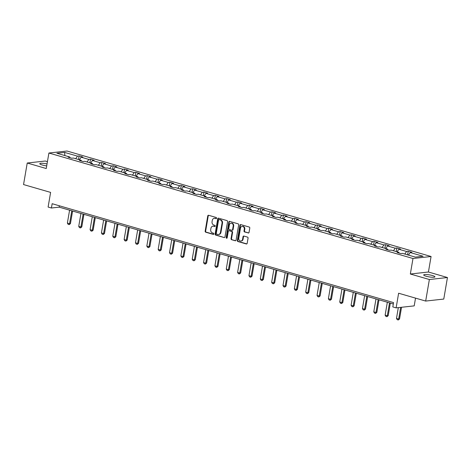 <?xml version="1.0" encoding="UTF-8"?>
<svg xmlns="http://www.w3.org/2000/svg" width="471" height="471" viewBox="0 0 471 471"><rect width="100%" height="100%" fill="white"/><g stroke="black" fill="none" stroke-linecap="round" stroke-linejoin="round"><path stroke-width="0.71" d="M216.607 218.22A0.612 0.506 -96.3 0 0 216.207 217.484L208.618 215.282A0.871 0.724 -96.3 0 0 207.758 215.924L205.156 231.149A0.871 0.724 -96.3 0 0 205.727 232.203L213.316 234.399A0.612 0.506 -96.3 0 0 213.516 233.216L212.533 232.927A2.791 2.326 -96.3 0 1 210.714 229.56L210.931 228.294A2.791 2.326 -96.3 0 1 212.91 226.18A2.791 2.326 -96.3 0 1 213.675 226.245L214.658 226.533A0.612 0.506 -96.3 0 0 214.858 225.35L213.881 225.061A2.791 2.326 -96.3 0 1 212.056 221.694L212.274 220.428A2.791 2.326 -96.3 0 1 214.252 218.314A2.791 2.326 -96.3 0 1 215.023 218.379L216.001 218.668A0.612 0.506 -96.3 0 0 216.607 218.22M432.443 275.547A5.687 1.024 9.7 0 0 426.75 274.54A5.687 1.024 9.7 0 0 423.706 274.934A5.687 1.024 9.7 0 0 426.184 276.236A5.687 1.024 9.7 0 0 431.872 277.236A5.687 1.024 9.7 0 0 434.921 276.848A5.687 1.024 9.7 0 0 432.443 275.547M47.041 163.937A5.687 1.024 9.7 0 0 39.764 163.696A5.687 1.024 9.7 0 0 42.243 164.997A5.687 1.024 9.7 0 0 46.706 165.886M47.436 161.635L45.322 161.023L27.23 163.019L23.55 184.561L50.609 192.398L48.107 207.052L51.416 208.005L59.163 207.152L393.309 303.96M447.45 277.525L428.427 272.014L410.341 274.01L429.364 279.521L447.45 277.525L443.77 299.067L425.678 301.063L398.619 293.227L396.117 307.875L414.203 305.879L415.528 298.125M429.364 279.521L425.678 301.063M248.193 233.01A0.871 0.724 -96.3 0 0 249.053 232.368L249.783 228.099A0.871 0.724 -96.3 0 0 249.212 227.046L240.787 224.602A0.871 0.724 -96.3 0 0 239.927 225.244L237.325 240.469A0.871 0.724 -96.3 0 0 237.896 241.517L246.321 243.96A0.871 0.724 -96.3 0 0 247.181 243.324L248.058 238.161A0.871 0.724 -96.3 0 0 247.493 237.107L243.884 236.065A0.871 0.724 -96.3 0 0 243.024 236.701L242.589 239.262A2.331 1.943 -96.3 0 1 240.934 241.028A2.331 1.943 -96.3 0 1 238.768 238.155L240.481 228.135A2.331 1.943 -96.3 0 1 242.135 226.368A2.331 1.943 -96.3 0 1 244.302 229.242L244.019 230.908A0.871 0.724 -96.3 0 0 244.584 231.962L248.664 232.957M396.117 307.875L392.808 306.915L393.544 302.606L52.151 203.702L51.416 208.005M410.341 274.01L412.99 258.502L48.907 153.022L66.994 151.02L431.077 256.507L412.99 258.502M27.23 163.019L46.252 168.53L48.907 153.022M227.575 221.664A0.871 0.724 -96.3 0 0 227.004 220.611L218.579 218.167A0.871 0.724 -96.3 0 0 217.72 218.809L215.117 234.034A0.871 0.724 -96.3 0 0 215.689 235.088L224.114 237.525A0.871 0.724 -96.3 0 0 224.973 236.889L227.575 221.664M229.683 221.388L238.108 223.825A0.871 0.724 -96.3 0 1 238.679 224.879L236.077 240.104A0.871 0.724 -96.3 0 1 235.217 240.746L231.608 239.698A0.871 0.724 -96.3 0 1 231.043 238.644L232.097 232.474A0.871 0.724 -96.3 0 0 231.526 231.42L229.136 230.725A0.871 0.724 -96.3 0 0 228.276 231.367L227.181 237.796A0.612 0.506 -96.3 0 1 226.18 237.502L228.824 222.024A0.871 0.724 -96.3 0 1 229.683 221.388M415.375 257.119L402.499 253.386L400.856 253.569L397.224 252.515L398.86 252.332L391.148 250.101L389.511 250.284L385.873 249.23L387.509 249.047L379.803 246.81L378.16 246.992L374.527 245.939L376.164 245.756L368.452 243.525L366.815 243.707L363.176 242.653L364.813 242.471L357.106 240.239L355.47 240.416L351.831 239.362L353.468 239.186L345.755 236.948L344.118 237.131L340.48 236.077L342.117 235.894L334.41 233.663L332.773 233.84L329.135 232.786L330.772 232.609L323.059 230.372L321.422 230.555L317.784 229.501L319.42 229.318L311.714 227.087L310.077 227.269L306.438 226.215L308.075 226.033L300.363 223.796L298.726 223.978L295.087 222.924L296.724 222.742L289.017 220.51L287.381 220.693L283.742 219.639L285.379 219.457L277.666 217.219L276.03 217.402L272.391 216.348L274.028 216.171L266.321 213.934L264.684 214.117L261.046 213.063L262.683 212.88L254.97 210.649L253.333 210.825L249.695 209.772L251.331 209.595L243.625 207.358L241.988 207.54L238.35 206.486L239.986 206.304L232.274 204.073L230.637 204.249L226.998 203.201L228.635 203.019L220.928 200.781L219.292 200.964L215.653 199.91L217.29 199.728L209.577 197.496L207.941 197.679L204.302 196.625L205.939 196.442L198.232 194.205L196.595 194.388L192.957 193.334L194.594 193.151L186.881 190.92L185.244 191.102L181.606 190.049L183.243 189.866L175.536 187.635L173.899 187.811L170.261 186.757L171.897 186.581L164.185 184.344L162.548 184.526L158.91 183.472L160.546 183.29L152.84 181.058L151.203 181.235L147.564 180.181L149.201 180.004L141.488 177.767L139.852 177.95L136.213 176.896L137.856 176.713L130.143 174.482L128.506 174.664L124.868 173.611L126.505 173.428L118.792 171.191L117.155 171.373L113.517 170.319L115.159 170.137L107.447 167.906L105.81 168.088L102.172 167.034L103.808 166.852L96.096 164.62L94.459 164.797L90.821 163.743L92.463 163.567L84.751 161.329L83.114 161.512L79.475 160.458L81.112 160.275L73.399 158.044L71.763 158.221L68.124 157.167L69.767 156.99L56.891 153.258L64.609 152.404L77.485 156.136L79.128 155.954L82.761 157.008L81.124 157.19L88.836 159.422L90.473 159.245L94.112 160.299L92.475 160.476L100.182 162.713L101.824 162.53L105.457 163.584L103.82 163.767L111.533 165.998L113.17 165.816L116.808 166.869L115.171 167.052L122.878 169.289L124.521 169.107L128.153 170.161L126.516 170.343L134.229 172.574L135.866 172.392L139.504 173.446L137.868 173.628L145.574 175.86L147.217 175.683L150.85 176.737L149.213 176.913L156.925 179.151L158.562 178.968L162.201 180.022L160.564 180.205L168.271 182.436L169.913 182.259L173.546 183.313L171.909 183.49L179.622 185.727L181.258 185.545L184.897 186.598L183.26 186.781L190.967 189.012L192.61 188.83L196.242 189.884L194.605 190.066L202.318 192.303L203.955 192.121L207.593 193.175L205.957 193.357L213.663 195.589L215.3 195.406L218.938 196.46L217.302 196.643L225.014 198.874L226.651 198.697L230.29 199.751L228.653 199.928L236.36 202.165L237.996 201.982L241.635 203.036L239.998 203.219L247.711 205.45L249.347 205.274L252.986 206.327L251.349 206.504L259.056 208.741L260.693 208.559L264.331 209.613L262.694 209.795L270.407 212.027L272.044 211.844L275.682 212.898L274.045 213.08L281.752 215.318L283.389 215.135L287.027 216.189L285.391 216.372L293.103 218.603L294.74 218.42L298.379 219.474L296.742 219.657L304.449 221.888L306.085 221.711L309.724 222.765L308.087 222.942L315.8 225.179L317.436 224.997L321.075 226.051L319.438 226.233L327.145 228.464L328.782 228.288L332.42 229.342L330.783 229.518L338.496 231.756L340.133 231.573L343.771 232.627L342.134 232.809L349.841 235.041L351.478 234.858L355.116 235.912L353.48 236.095L361.192 238.332L362.829 238.149L366.467 239.203L364.831 239.386L372.537 241.617L374.174 241.435L377.813 242.488L376.176 242.671L383.889 244.902L385.525 244.726L389.164 245.78L387.527 245.956L395.234 248.193L396.87 248.011L400.509 249.065L398.872 249.247L406.585 251.479L408.222 251.302L411.86 252.356L410.223 252.533L423.093 256.265L415.375 257.119M404.795 254.052L406.585 251.479M397.082 251.82L398.872 249.247M399.173 253.08L398.86 252.332M393.45 250.766L395.234 248.193M385.737 248.529L387.527 245.956M387.827 249.795L387.509 249.047M382.099 247.481L383.889 244.902M374.386 245.244L376.176 242.671M376.482 246.504L376.164 245.756M370.754 244.19L372.537 241.617M363.041 241.959L364.831 239.386M365.131 243.219L364.813 242.471M359.402 240.905L361.192 238.332M351.69 238.667L353.48 236.095M353.786 239.927L353.468 239.186M348.057 237.614L349.841 235.041M340.345 235.382L342.134 232.809M342.435 236.642L342.117 235.894M336.706 234.328L338.496 231.756M328.993 232.091L330.783 229.518M331.089 233.357L330.772 232.609M325.361 231.037L327.145 228.464M317.648 228.806L319.438 226.233M319.738 230.066L319.42 229.318M314.01 227.752L315.8 225.179M306.297 225.515L308.087 222.942M308.393 226.781L308.075 226.033M302.665 224.461L304.449 221.888M294.952 222.23L296.742 219.657M297.042 223.49L296.724 222.742M291.313 221.176L293.103 218.603M283.601 218.944L285.391 216.372M285.697 220.204L285.379 219.457M279.968 217.89L281.752 215.318M272.256 215.653L274.045 213.08M274.346 216.913L274.028 216.171M268.617 214.599L270.407 212.027M260.91 212.368L262.694 209.795M263.001 213.628L262.683 212.88M257.272 211.314L259.056 208.741M249.559 209.077L251.349 206.504M251.649 210.337L251.331 209.595M245.921 208.023L247.711 205.45M238.214 205.792L239.998 203.219M240.304 207.052L239.986 206.304M234.576 204.738L236.36 202.165M226.863 202.501L228.653 199.928M228.953 203.766L228.635 203.019M223.225 201.447L225.014 198.874M215.518 199.215L217.302 196.643M217.608 200.475L217.29 199.728M211.879 198.161L213.663 195.589M204.167 195.93L205.957 193.357M206.257 197.19L205.939 196.442M200.528 194.876L202.318 192.303M192.822 192.639L194.605 190.066M194.912 193.899L194.594 193.151M189.183 191.585L190.967 189.012M181.47 189.354L183.26 186.781M183.56 190.614L183.243 189.866M177.832 188.3L179.622 185.727M170.125 186.063L171.909 183.49M172.215 187.323L171.897 186.581M166.487 185.009L168.271 182.436M158.774 182.777L160.564 180.205M160.864 184.037L160.546 183.29M155.136 181.724L156.925 179.151M147.429 179.486L149.213 176.913M149.519 180.752L149.201 180.004M143.79 178.432L145.574 175.86M136.078 176.201L137.868 173.628M138.168 177.461L137.856 176.713M132.439 175.147L134.229 172.574M124.733 172.916L126.516 170.343M126.823 174.176L126.505 173.428M121.094 171.862L122.878 169.289M113.381 169.625L115.171 167.052M115.472 170.885L115.159 170.137M109.743 168.571L111.533 165.998M102.036 166.34L103.82 163.767M104.126 167.599L103.808 166.852M98.398 165.286L100.182 162.713M90.685 163.048L92.475 160.476M92.775 164.308L92.463 163.567M87.047 161.995L88.836 159.422M79.34 159.763L81.124 157.19M81.43 161.023L81.112 160.275M75.701 158.709L77.485 156.136M64.609 152.404L64.868 155.571M428.427 272.014L431.077 256.507M59.399 205.798L59.163 207.152M70.079 157.738L69.767 156.99M408.434 255.105L410.223 252.533M78.516 159.522L79.128 155.954M89.861 162.813L90.473 159.245M101.212 166.098L101.824 162.53M112.557 169.389L113.17 165.816M123.908 172.674L124.521 169.107M135.254 175.966L135.866 172.392M146.605 179.251L147.217 175.683M157.95 182.536L158.562 178.968M169.301 185.827L169.913 182.259M180.646 189.112L181.258 185.545M191.997 192.404L192.61 188.83M203.342 195.689L203.955 192.121M214.694 198.98L215.3 195.406M226.039 202.265L226.651 198.697M237.39 205.55L237.996 201.982M248.735 208.841L249.347 205.274M260.086 212.127L260.693 208.559M271.431 215.418L272.044 211.844M282.783 218.703L283.389 215.135M294.128 221.994L294.74 218.42M305.479 225.279L306.085 221.711M316.824 228.565L317.436 224.997M328.175 231.856L328.782 228.288M339.52 235.141L340.133 231.573M350.871 238.432L351.478 234.858M362.217 241.717L362.829 238.149M373.568 245.008L374.174 241.435M384.913 248.294L385.525 244.726M396.264 251.579L396.87 248.011M407.609 254.87L408.222 251.302M216.401 218.585L215.512 218.326A2.791 2.326 -96.3 0 0 214.741 218.261L214.252 218.314M212.91 226.18L213.398 226.127A2.791 2.326 -96.3 0 1 214.164 226.192L215.053 226.451M208.629 215.288A0.871 0.724 -96.3 0 0 208.247 215.871L205.644 231.096A0.871 0.724 -96.3 0 0 206.216 232.144L213.71 234.317M218.591 218.173A0.871 0.724 -96.3 0 0 218.208 218.756L215.606 233.981A0.871 0.724 -96.3 0 0 216.177 235.029L224.114 237.525M219.162 219.58A0.612 0.506 -96.3 0 0 218.562 220.028L216.277 233.392A0.612 0.506 -96.3 0 0 216.678 234.128L217.714 234.428A2.791 2.326 -96.3 0 0 218.479 234.499A2.791 2.326 -96.3 0 0 220.457 232.386L222.018 223.248A2.791 2.326 -96.3 0 0 220.198 219.88L219.162 219.58L219.651 219.527A0.612 0.506 -96.3 0 0 219.321 219.563M218.479 234.499L218.968 234.446A2.791 2.326 -96.3 0 0 220.946 232.333L220.457 232.386M219.651 219.527L220.687 219.827A2.791 2.326 -96.3 0 1 222.506 223.195L220.946 232.333M235.694 240.687L231.608 239.698M228.894 230.708L229.383 230.649A0.871 0.724 -96.3 0 1 229.624 230.672L232.015 231.367A0.871 0.724 -96.3 0 1 232.586 232.421L231.532 238.591A0.871 0.724 -96.3 0 0 232.097 239.645M229.695 221.388A0.871 0.724 -96.3 0 0 229.312 221.971L226.669 237.449A0.612 0.506 -96.3 0 0 226.981 238.155M233.192 226.062A2.331 1.943 -96.3 0 0 231.025 223.195A2.331 1.943 -96.3 0 0 229.371 224.955L228.771 228.488A0.871 0.724 -96.3 0 0 229.336 229.542L231.732 230.237A0.871 0.724 -96.3 0 0 232.586 229.595L233.192 226.062L233.681 226.009A2.331 1.943 -96.3 0 0 231.514 223.136L231.025 223.195M232.221 230.184A0.871 0.724 -96.3 0 0 233.08 229.542L232.586 229.595M233.681 226.009L233.08 229.542M242.135 226.368L242.624 226.315A2.331 1.943 -96.3 0 1 244.79 229.183L244.508 230.855A0.871 0.724 -96.3 0 0 245.073 231.909L248.67 232.951M240.934 241.028L241.423 240.975A2.331 1.943 -96.3 0 0 243.077 239.209L242.589 239.262M243.896 236.065A0.871 0.724 -96.3 0 0 243.513 236.648L243.077 239.209M240.799 224.608A0.871 0.724 -96.3 0 0 240.416 225.191L237.814 240.41A0.871 0.724 -96.3 0 0 238.385 241.464L246.798 243.901M69.59 210.172L67.382 223.077L69.567 223.713L71.775 210.808M70.444 223.613L69.196 224.632L69.567 223.713L70.444 223.613L72.593 211.043M69.196 224.632L68.107 224.32L67.382 223.077M80.935 213.463L78.734 226.368L80.912 226.998L83.12 214.093M81.795 226.904L80.547 227.923L80.912 226.998L81.795 226.904L83.944 214.329M80.547 227.923L79.452 227.605L78.734 226.368M92.287 216.748L90.079 229.654L92.263 230.29L94.471 217.378M93.14 230.189L91.892 231.208L92.263 230.29L93.14 230.189L95.289 217.62M91.892 231.208L90.803 230.89L90.079 229.654M103.632 220.034L101.43 232.945L103.608 233.575L105.816 220.669M104.491 233.481L103.243 234.499L103.608 233.575L104.491 233.481L106.64 220.905M103.243 234.499L102.148 234.181L101.43 232.945M114.983 223.325L112.775 236.23L114.959 236.86L117.167 223.955M115.837 236.766L114.588 237.784L114.959 236.86L115.837 236.766L117.986 224.196M114.588 237.784L113.499 237.466L112.775 236.23M126.328 226.61L124.126 239.515L126.305 240.151L128.512 227.246M127.188 240.051L125.934 241.07L126.305 240.151L127.188 240.051L129.337 227.481M125.934 241.07L124.844 240.758L124.126 239.515M137.679 229.901L135.471 242.806L137.656 243.436L139.863 230.531M138.533 243.342L137.285 244.361L137.656 243.436L138.533 243.342L140.682 230.772M137.285 244.361L136.196 244.043L135.471 242.806M149.024 233.186L146.822 246.092L149.001 246.727L151.209 233.822M149.884 246.627L148.63 247.646L149.001 246.727L149.884 246.627L152.033 234.058M148.63 247.646L147.541 247.334L146.822 246.092M160.375 236.477L158.168 249.383L160.352 250.013L162.56 237.107M161.229 249.918L159.981 250.937L160.352 250.013L161.229 249.918L163.378 237.343M159.981 250.937L158.892 250.619L158.168 249.383M171.721 239.763L169.519 252.668L171.697 253.304L173.905 240.393M172.58 253.204L171.326 254.222L171.697 253.304L172.58 253.204L174.729 240.634M171.326 254.222L170.237 253.904L169.519 252.668M183.072 243.048L180.864 255.959L183.048 256.589L185.256 243.684M183.925 256.495L182.677 257.513L183.048 256.589L183.925 256.495L186.074 243.919M182.677 257.513L181.588 257.195L180.864 255.959M194.417 246.339L192.215 259.244L194.393 259.874L196.601 246.969M195.277 259.78L194.023 260.799L194.393 259.874L195.277 259.78L197.426 247.21M194.023 260.799L192.933 260.481L192.215 259.244M205.768 249.624L203.56 262.535L205.745 263.165L207.952 250.26M206.622 263.065L205.374 264.084L205.745 263.165L206.622 263.065L208.771 250.495M205.374 264.084L204.284 263.772L203.56 262.535M217.113 252.915L214.911 265.821L217.09 266.451L219.298 253.545M217.973 266.356L216.719 267.375L217.09 266.451L217.973 266.356L220.122 253.787M216.719 267.375L215.63 267.057L214.911 265.821M228.464 256.2L226.257 269.106L228.441 269.742L230.649 256.836M229.318 269.642L228.07 270.66L228.441 269.742L229.318 269.642L231.467 257.072M228.07 270.66L226.981 270.348L226.257 269.106M239.81 259.492L237.608 272.397L239.786 273.027L241.994 260.122M240.669 272.933L239.415 273.951L239.786 273.027L240.669 272.933L242.818 260.357M239.415 273.951L238.326 273.633L237.608 272.397M251.161 262.777L248.953 275.682L251.137 276.318L253.345 263.407M252.014 276.218L250.766 277.236L251.137 276.318L252.014 276.218L254.163 263.648M250.766 277.236L249.677 276.919L248.953 275.682M262.506 266.062L260.304 278.973L262.482 279.603L264.69 266.698M263.366 279.509L262.111 280.528L262.482 279.603L263.366 279.509L265.514 266.933M262.111 280.528L261.022 280.21L260.304 278.973M273.857 269.353L271.649 282.259L273.834 282.888L276.041 269.983M274.711 282.794L273.463 283.813L273.834 282.888L274.711 282.794L276.86 270.224M273.463 283.813L272.373 283.495L271.649 282.259M285.202 272.638L283 285.55L285.179 286.18L287.387 273.274M286.062 286.08L284.808 287.098L285.179 286.18L286.062 286.08L288.211 273.51M284.808 287.098L283.719 286.786L283 285.55M296.553 275.929L294.346 288.835L296.53 289.465L298.738 276.559M297.407 289.371L296.159 290.389L296.53 289.465L297.407 289.371L299.556 276.801M296.159 290.389L295.07 290.071L294.346 288.835M307.899 279.215L305.697 292.12L307.875 292.756L310.083 279.851M308.758 292.656L307.504 293.674L307.875 292.756L308.758 292.656L310.907 280.086M307.504 293.674L306.415 293.362L305.697 292.12M319.25 282.506L317.042 295.411L319.226 296.041L321.434 283.136M320.103 295.947L318.855 296.965L319.226 296.041L320.103 295.947L322.252 283.371M318.855 296.965L317.766 296.648L317.042 295.411M330.595 285.791L328.393 298.696L330.571 299.332L332.779 286.421M331.454 299.232L330.2 300.251L330.571 299.332L331.454 299.232L333.603 286.662M330.2 300.251L329.111 299.933L328.393 298.696M341.946 289.076L339.738 301.988L341.922 302.618L344.124 289.712M342.8 302.523L341.552 303.542L341.922 302.618L342.8 302.523L344.949 289.948M341.552 303.542L340.462 303.224L339.738 301.988M353.291 292.367L351.089 305.273L353.268 305.909L355.475 292.997M354.151 305.809L352.897 306.827L353.268 305.909L354.151 305.809L356.3 293.239M352.897 306.827L351.808 306.509L351.089 305.273M364.642 295.653L362.435 308.564L364.619 309.194L366.821 296.288M365.496 309.094L364.248 310.112L364.619 309.194L365.496 309.094L367.645 296.524M364.248 310.112L363.159 309.8L362.435 308.564M375.988 298.944L373.786 311.849L375.964 312.479L378.172 299.574M376.847 312.385L375.593 313.403L375.964 312.479L376.847 312.385L378.996 299.815M375.593 313.403L374.504 313.085L373.786 311.849M387.339 302.229L385.131 315.134L387.315 315.77L389.517 302.865M388.192 315.67L386.944 316.689L387.315 315.77L388.192 315.67L390.341 303.1M386.944 316.689L385.849 316.377L385.131 315.134M398.325 307.628L396.482 318.425L398.66 319.055L400.656 307.375M399.543 318.961L398.289 319.98L398.66 319.055L399.543 318.961L401.539 307.275M398.289 319.98L397.2 319.662L396.482 318.425M215.512 218.326L215.023 218.379M214.988 226.498L214.658 226.533M214.164 226.192L213.675 226.245M213.646 234.364L213.316 234.399M206.216 232.144L205.727 232.203M205.644 231.096L205.156 231.149M208.247 215.871L207.758 215.924M216.33 218.632L216.001 218.668M216.177 235.029L215.689 235.088M215.606 233.981L215.117 234.034M218.208 218.756L217.72 218.809M222.506 223.195L222.018 223.248M220.687 219.827L220.198 219.88M235.688 240.693L235.217 240.746M231.532 238.591L231.043 238.644M232.586 232.421L232.097 232.474M232.015 231.367L231.526 231.42M229.624 230.672L229.136 230.725M226.669 237.449L226.18 237.502M229.312 221.971L228.824 222.024M245.073 231.909L244.584 231.962M244.508 230.855L244.019 230.908M244.79 229.183L244.302 229.242M243.513 236.648L243.024 236.701M246.792 243.907L246.321 243.96M238.385 241.464L237.896 241.517M237.814 240.41L237.325 240.469M240.416 225.191L239.927 225.244M219.486 219.515L218.997 219.568M232.462 230.201L231.968 230.254"/></g></svg>
